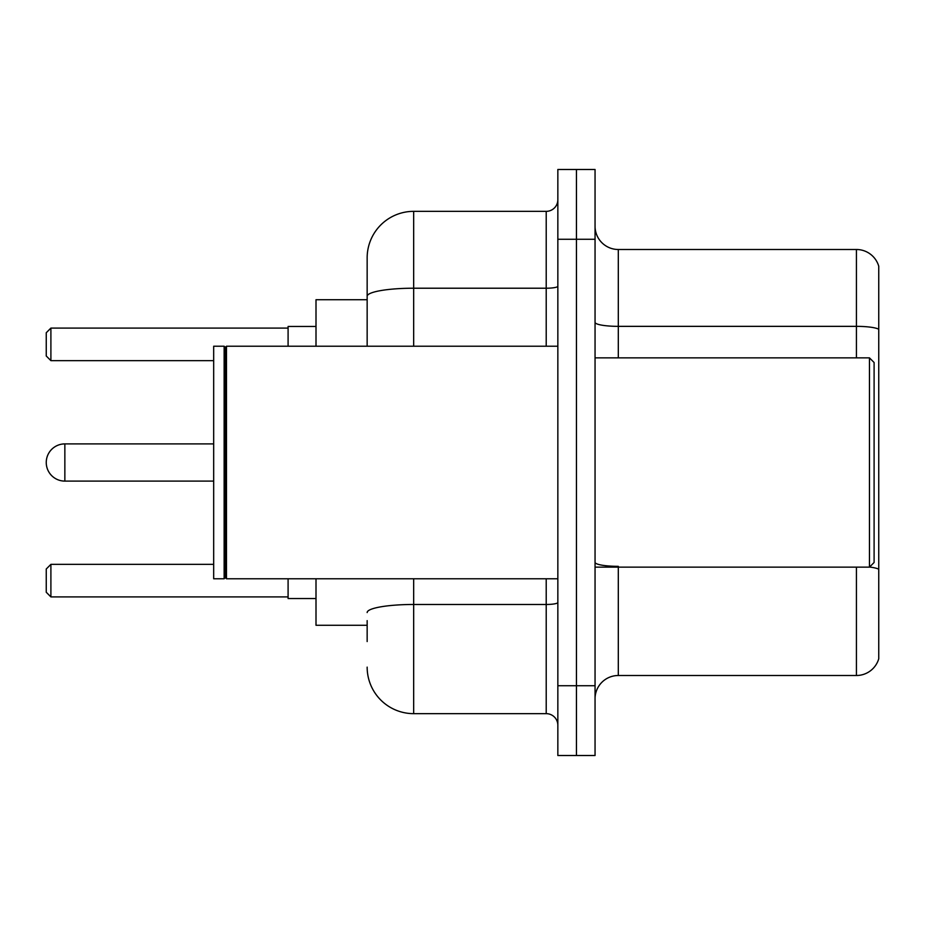 <?xml version="1.0" encoding="UTF-8"?>
<svg xmlns="http://www.w3.org/2000/svg" width="925" height="925" viewBox="0 0 925 925"><rect width="100%" height="100%" fill="white"/><g stroke="black" fill="none" stroke-linecap="round" stroke-linejoin="round"><path stroke-width="1.39" d="M367.156 341.094L367.156 296.301L367.156 299.723L316.003 299.723L316.003 346.228M367.156 625.277L316.003 625.277L316.003 578.773M367.156 641.557L367.156 620.629M557.844 685.737L557.844 755.505L576.448 755.505L576.448 685.737L576.448 755.505L595.053 755.505L595.053 685.737L576.448 685.737L576.448 239.263L576.448 685.737L557.844 685.737L557.844 239.263L576.448 239.263L576.448 169.495L576.448 239.263L595.053 239.263L595.053 685.737M595.053 239.263L595.053 169.495L557.844 169.495L557.844 239.263M413.672 578.773L413.672 713.649L546.212 713.649L546.212 578.773M367.156 346.228L367.156 257.867A46.504 46.504 0 0 1 413.672 211.351L546.212 211.351A11.632 11.632 0 0 0 557.844 199.731M367.156 257.867L367.156 283.443M557.844 725.269A11.632 11.632 0 0 0 546.212 713.649M413.672 713.649A46.504 46.504 0 0 1 367.156 667.133M595.053 698.768A23.252 23.252 0 0 1 618.305 675.504L856.423 675.504L856.423 567.141M878.75 266.238A23.252 23.252 0 0 0 856.423 249.496A23.252 23.252 0 0 1 878.75 266.238L878.75 658.762A23.252 23.252 0 0 1 856.423 675.504M878.75 329.265L878.75 329.265A23.252 4.035 180 0 0 856.423 326.352L856.423 249.496L618.305 249.496A23.252 23.252 0 0 1 595.053 226.232A23.252 23.252 0 0 0 618.305 249.496L618.305 357.859M878.75 329.589L878.75 582.496M213.675 443.896L64.854 443.896A18.604 18.604 0 0 0 46.25 462.5A18.604 18.604 0 0 1 64.854 443.896A18.604 18.604 0 0 0 46.25 462.5A18.604 18.604 0 0 1 64.854 443.896A18.604 18.604 0 0 0 46.25 462.5A18.604 18.604 0 0 1 64.854 443.896A18.604 18.604 0 0 0 46.25 462.5A18.604 18.604 0 0 1 64.854 443.896L64.854 481.104A18.604 18.604 0 0 1 46.25 462.5M869.454 357.859L874.102 362.507L874.102 562.493L869.454 567.141L869.454 357.859L595.053 357.859M226.475 578.773L225.307 577.605L225.307 347.395L226.475 346.228L226.475 578.773L557.844 578.773M224.139 578.773L213.675 578.773L213.675 346.228L224.139 346.228L224.139 578.773L225.307 577.605M288.091 578.773L288.091 598.533L316.003 598.533M316.003 326.467L288.091 326.467L288.091 346.228M50.898 596.914L46.25 592.254L46.25 569.002L50.898 564.354L50.898 596.914L288.091 596.914M50.898 564.354L213.675 564.354M50.898 360.646L46.25 355.998L46.25 332.746L50.898 328.086L50.898 360.646L213.675 360.646M50.898 328.086L288.091 328.086M557.844 602.452A11.632 2.023 0 0 1 546.212 604.476L413.672 604.476A46.504 8.071 180 0 0 367.156 612.558M413.672 211.351L413.672 288.218L546.212 288.218L546.212 211.351M367.156 296.301A46.504 8.071 180 0 1 413.672 288.218L413.672 346.228M546.212 346.228L546.212 288.218A11.632 2.023 0 0 0 557.844 286.195M618.305 567.141L618.305 675.504M856.423 357.859L856.423 326.352L618.305 326.352A23.252 4.035 -0 0 1 595.053 322.316M878.75 569.245A23.252 4.035 180 0 0 869.546 567.048M618.305 566.343A23.252 4.035 0 0 1 595.053 562.296M595.053 567.141L869.454 567.141M225.307 347.395L224.139 346.228M226.475 346.228L557.844 346.228M213.675 481.104L64.854 481.104"/></g></svg>
